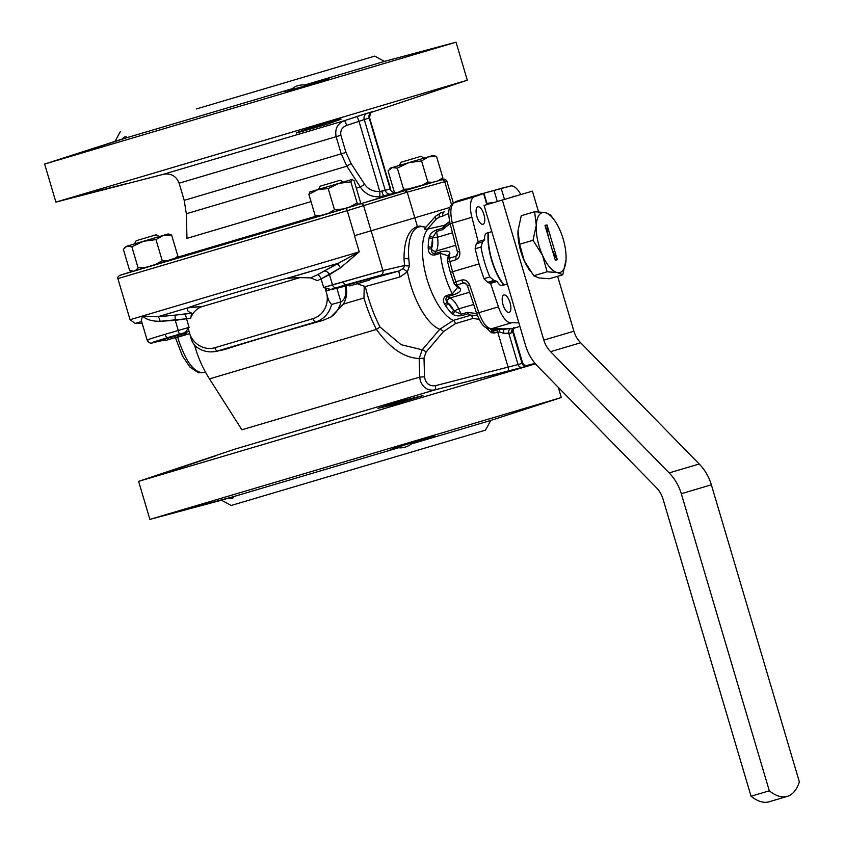 <?xml version="1.0" encoding="UTF-8"?>
<svg xmlns="http://www.w3.org/2000/svg" width="844" height="844" viewBox="0 0 844 844"><rect width="100%" height="100%" fill="white"/><g stroke="black" fill="none" stroke-linecap="round" stroke-linejoin="round"><path stroke-width="1.27" d="M420.291 380.676L419.711 377.11A56751.425 36823.709 -97.2 0 0 419.173 358.478L422.222 349.806L439.756 329.287L453.355 320.382L470.846 315.202L477.366 315.35L470.846 315.202A49.406 19.855 -106.5 0 1 468.125 313.725L462.09 315.508C457.965 316.321 454.737 315.783 452.405 313.884L451.129 312.723A49.406 19.855 -106.5 0 1 445.505 305.633L444.471 303.872C442.572 300.432 443.195 297.679 446.318 295.611L452.352 293.828L457.606 287.435L452.352 293.828A49.406 19.855 -106.5 0 1 440.368 253.337L434.322 255.12C430.577 255.088 428.562 253.116 428.277 249.202L428.193 247.165A49.406 19.855 -106.5 0 1 429.037 238.156L429.48 236.489C430.408 233.619 432.814 231.404 436.717 229.842L442.752 228.059L449.63 221.74L442.752 228.059A49.406 19.855 -106.5 0 1 444.208 225.369L427.929 228.988A31.27 24.761 102.5 0 1 427.497 229.083C424.943 229.494 424.11 229.283 424.996 228.45C424.11 229.283 424.943 229.494 427.497 229.083A31.27 24.761 102.5 0 0 427.929 228.988A49.406 19.855 73.5 0 0 426.484 277.338A49.406 19.855 73.5 0 0 453.355 320.382A3.903 1.572 -106.5 0 1 455.433 323.621L443.501 331.544L426.062 352.085L424.004 358.162A56771.016 51983.099 73.5 0 1 424.532 376.804C425.619 383.387 429.206 386.352 435.325 385.708L518.058 364.566A5884.906 2365.426 -106.5 0 1 522.067 363.374L522.689 363.163C524.609 365.726 526.034 366.644 526.983 365.906L526.972 365.906C526.034 366.644 524.609 365.726 522.689 363.163L513.215 331.175C513.363 328.358 513.669 327.156 514.123 327.577C513.669 327.156 513.363 328.358 513.215 331.175L522.689 363.163L522.067 363.374L512.751 331.924A3.903 3.545 56.5 0 1 513.279 328.327A3.903 3.545 56.5 0 0 512.751 331.924L510.926 333.127L512.361 328.749L519.893 326.375L512.361 328.749L510.926 333.127L503.963 333.412L499.616 331.935L491.714 332.779A5.127 4.695 73.5 0 1 490.955 332.336L486.281 327.778L490.955 332.336A3.903 1.023 -54.7 0 0 491.778 330.51L492.189 330.806A3.903 1.213 -64.8 0 1 491.714 332.779A5.127 4.695 73.5 0 1 490.955 332.336A3.903 1.023 -54.7 0 0 491.778 330.51L493.36 331.027A3.903 1.572 -106.5 0 1 494.215 333L491.714 332.779A3.903 1.213 -64.8 0 0 492.189 330.806L493.36 331.027A3.903 1.572 -106.5 0 1 494.215 333L499.616 331.935A3.903 0.612 -88.6 0 0 499.511 329.476L504.237 329.297A3.903 1.234 -101.5 0 0 503.963 333.412L499.616 331.935A3.903 0.612 -88.6 0 0 499.511 329.476L504.237 329.297A3.903 1.234 -101.5 0 0 503.963 333.412L508.742 333.106L518.058 364.566A5884.906 2365.426 -106.5 0 1 522.067 363.374A3.903 3.576 -106.4 0 0 526.477 366.138A5875.306 2361.143 72.3 0 0 522.478 367.319L434.818 389.917C427.94 390.951 423.097 387.871 420.291 380.676L419.711 377.11L424.532 376.804C425.619 383.387 429.206 386.352 435.325 385.708L518.058 364.566A3.903 3.576 73.4 0 0 522.478 367.319L507.582 371.328A3.903 1.572 75.7 0 0 508.099 367.119L497.686 331.977A3.903 1.572 -106.5 0 0 496.831 330.004L499.511 329.476L496.831 330.004A3.903 1.572 -106.5 0 1 497.686 331.977L508.099 367.119A3.903 1.572 75.7 0 1 507.582 371.328L434.818 389.917A3.903 1.572 75.7 0 0 435.325 385.708A3.903 1.572 75.7 0 1 434.818 389.917C427.94 390.951 423.097 387.871 420.291 380.676M474.349 196.757L483.612 193.571L479.339 194.764L483.612 193.571L486.893 204.617L483.612 193.571L474.349 196.757A20.805 8.366 -106.5 0 0 471.891 217.288A20.805 8.366 -106.5 0 1 474.349 196.757L454.526 202.623C450.517 205.018 449.789 211.833 452.321 223.08L450.147 223.945L457.48 252.166L457.131 255.183L455.897 256.27L457.131 255.183L457.48 252.166L459.653 251.301L457.48 252.166L450.147 223.945L452.321 223.08L459.653 251.301C460.391 255.415 459.157 258.232 455.96 259.741L455.897 256.27L455.96 259.741C459.157 258.232 460.391 255.415 459.653 251.301L452.321 223.08L471.891 217.288L478.179 241.616L471.891 217.288L452.321 223.08C449.789 211.833 450.517 205.018 454.526 202.623A3.903 3.598 -109.1 0 0 454.378 202.676C447.869 206.759 447.805 211.876 450.147 223.945C447.805 211.876 447.869 206.759 454.378 202.676A3.903 3.598 -109.1 0 1 454.526 202.623L474.349 196.757M477.915 194.985L480.88 193.962L477.915 194.985M460.096 200.123L483.928 193.202L464.97 199.015A3.903 3.598 -109.1 0 0 464.822 199.057L454.378 202.676L464.822 199.057A3.903 3.598 -109.1 0 1 464.97 199.015L454.526 202.623L461.837 199.817A3.903 1.572 73.5 0 0 461.373 200.25A3.903 1.572 73.5 0 1 461.837 199.817L455.823 201.6L460.096 200.123M498.435 306.889L490.554 283.331L489.13 282.951A5.201 4.747 61.2 0 1 487.695 282.307L483.981 278.71L479.023 263.908L475.119 248.79L476.28 243.747L478.179 241.616L484.656 239.696L478.179 241.616L476.28 243.747L482.557 241.89L480.985 247.049A57.213 22.999 73.5 0 0 489.847 276.969L493.983 280.44L497.074 281.4L490.554 283.331L498.435 306.889A20.805 8.366 -106.5 0 0 511.675 322.767A20.805 8.366 -106.5 0 1 498.435 306.889L478.864 312.681C482.863 323.495 487.188 328.812 491.852 328.643L511.675 322.767L518.838 322.83L511.675 322.767L491.841 328.643L504.237 329.297L511.253 328.327A3.903 3.545 -89.5 0 0 508.742 333.106L518.058 364.566A3.903 3.576 73.4 0 0 522.478 367.319A5875.306 2361.143 72.3 0 1 526.477 366.138L526.477 366.138A3.903 3.576 -106.4 0 1 522.067 363.374L512.751 331.924L510.926 333.127L508.742 333.106A3.903 3.545 -89.5 0 1 511.253 328.327L503.699 328.875A3.903 3.576 -88.9 0 1 502.697 329.012L502.697 329.012A3.903 3.576 -88.9 0 0 503.699 328.875L491.841 328.643C487.188 328.812 482.863 323.495 478.864 312.681L498.435 306.889M452.595 271.736L479.023 263.908L475.119 248.79L476.28 243.747L482.557 241.89L480.985 247.049A57.213 22.999 73.5 0 0 489.847 276.969L493.983 280.44L487.695 282.307L483.981 278.71L479.023 263.908L452.595 271.736A252.599 230.412 -118.8 0 0 455.897 281.738L456.836 284.956A2.595 2.479 160.8 0 1 454.019 283.373L455.897 281.738L456.836 284.956A2.595 2.479 160.8 0 1 454.019 283.373L455.897 281.738L461.742 280.008C465.308 279.417 467.935 281.084 469.644 285.019L478.864 312.681L476.565 313.145L478.864 312.681L469.644 285.019L467.344 285.483L469.644 285.019C467.935 281.084 465.308 279.417 461.742 280.008A3.903 1.572 -106.5 0 0 463.694 282.919A3.903 1.572 -106.5 0 1 461.742 280.008L455.897 281.738A252.599 230.412 -118.8 0 1 452.595 271.736L450.39 272.38L452.595 271.736A252.599 230.412 -94.2 0 1 449.915 261.534L447.447 261.197L450.348 272.401L454.019 283.373L457.553 287.371A2.595 2.426 135 0 0 459.758 287.994A2.595 2.426 135 0 1 457.553 287.371L454.61 284.344A2.595 2.426 136.6 0 0 456.878 285.019A2.595 2.426 136.6 0 1 454.61 284.344L450.348 272.401L447.447 261.197A2.595 2.479 166.2 0 1 448.955 258.338L449.915 261.534A252.599 230.412 -94.2 0 0 452.595 271.736M503.024 304.737A9.105 3.661 73.5 0 0 509.122 312.428A9.105 3.661 73.5 0 0 510.04 302.658A9.105 3.661 73.5 0 0 503.952 294.967A9.105 3.661 73.5 0 0 503.024 304.737A9.105 3.661 73.5 0 0 509.122 312.428A9.105 3.661 73.5 0 0 510.04 302.658A9.105 3.661 73.5 0 0 503.952 294.967A9.105 3.661 73.5 0 0 503.024 304.737M503.646 285.093A39.003 15.677 -106.5 0 1 488.138 232.722A39.003 15.677 -106.5 0 0 503.646 285.093M488.56 232.596A38.223 15.361 73.5 0 0 504.068 284.966A38.223 15.361 73.5 0 1 488.56 232.596M399.022 271.008L403.358 268.403A5.201 1.182 -148.4 0 0 407.42 271.779L400.098 276.916L365.325 286.559L357.191 283.721L364.239 286.232L363.943 297.995L364.239 286.232L365.325 286.559A76.192 30.627 73.5 0 0 380.064 327.082L401.122 344.7L422.222 349.806L439.756 329.287A3.903 1.34 -139.9 0 1 443.501 331.544L426.062 352.085L424.004 358.162A56771.016 51983.099 73.5 0 1 424.532 376.804L419.711 377.11A56751.425 36823.709 -97.2 0 0 419.173 358.478L424.004 358.162L419.173 358.478C404.297 357.962 390.044 348.287 376.424 329.434A79.041 31.766 -106.5 0 1 363.943 297.995A79.041 31.766 -106.5 0 0 376.424 329.434A12.998 5.075 152.8 0 1 380.064 327.082L401.122 344.7L422.222 349.806A3.903 1.35 -139.5 0 1 426.062 352.085A3.903 1.35 -139.5 0 0 422.222 349.806L419.173 358.478C404.297 357.962 390.044 348.287 376.424 329.434A12.998 5.075 152.8 0 1 380.064 327.082A76.192 30.627 73.5 0 1 365.325 286.559L400.098 276.916A5.201 0.591 -105.7 0 1 399.022 271.008L403.358 268.403L404.666 265.48A56.432 24.476 -106.5 0 1 403.981 258.19L408.802 258.992L409.403 265.765L407.42 271.779L400.098 276.916A5.201 0.591 -105.7 0 1 399.022 271.008L345.787 284.861A27.704 0.665 164.1 0 0 336.376 287.72L330.764 289.45L329.635 289.038L330.648 289.471L327.145 290.505L336.883 288.247A26.016 0.622 164.1 0 0 345.491 286.053L345.903 285.968C347.443 292.341 346.61 298.386 343.413 304.072L330.932 317.017A26.913 24.645 73.5 0 0 340.913 301.909L340.913 301.909A26.913 24.645 73.5 0 1 330.932 317.017L322.735 320.477A121.462 3.882 164.3 0 0 224.557 349.564L217.467 351.009A26.132 23.927 73.5 0 1 215.621 351.473L217.467 351.009A3.903 1.572 -106.5 0 1 214.903 347.707L313.082 318.621A22.239 20.361 -106.5 0 0 326.997 294.661C327.978 299.209 329.508 302.468 331.597 304.441A140876.439 61092.349 73.5 0 0 340.913 301.909C345.069 299.609 346.589 294.334 345.491 286.053L345.903 285.968A122.243 2.933 -15.9 0 1 347.907 285.409A122.243 2.933 -15.9 0 0 345.903 285.968C347.443 292.341 346.61 298.386 343.413 304.072L330.932 317.017L322.735 320.477A121.462 3.882 164.3 0 0 224.557 349.564L215.621 351.473A26.132 23.927 73.5 0 0 217.467 351.009A3.903 1.572 -106.5 0 1 214.903 347.707L313.082 318.621A22.239 20.361 -106.5 0 0 326.997 294.661C327.978 299.209 329.508 302.468 331.597 304.441A140876.439 61092.349 73.5 0 0 340.913 301.909C345.069 299.609 346.589 294.334 345.491 286.053A26.016 0.622 164.1 0 1 336.883 288.247L340.934 301.899L336.883 288.247L327.145 290.505L324.993 287.888L326.997 294.661L324.993 287.888L325.605 287.709L323.653 287.498L382.902 270.523L371.128 230.771L354.48 235.698L449.841 207.455L371.128 230.771L382.902 270.523L404.666 265.48A5.201 1.625 172.6 0 0 409.403 265.765L407.42 271.779A5.201 1.182 -148.4 0 1 403.358 268.403L404.666 265.48A56.432 24.476 -106.5 0 1 403.981 258.19C404.276 240.012 408.76 229.462 417.411 226.53L420.122 226.013L424.627 227.025L420.122 226.013L417.411 226.53L407.23 192.179L347.253 210.673L117.886 278.615C117.073 278.235 117.643 277.159 119.595 275.397L436.179 181.344L404.255 190.354L407.23 192.179L414.826 217.826L371.054 230.792L414.826 217.826L417.411 226.53C408.76 229.462 404.276 240.012 403.981 258.19L408.802 258.992L409.403 265.765A5.201 1.625 172.6 0 1 404.666 265.48L382.902 270.523L332.473 284.808L329.476 274.659L321.1 278.9A5.201 2.068 65.3 0 0 317.544 274.722L359.259 251.828L340.385 267.896L329.476 274.659A5.201 3.84 54.4 0 0 324.085 271.019L359.259 251.828L340.385 267.896A5.201 1.878 64.4 0 0 336.851 263.697A5.201 1.878 64.4 0 1 340.385 267.896L321.1 278.9A5.201 2.068 65.3 0 0 317.544 274.722L324.085 271.019A5.201 3.84 54.4 0 1 329.476 274.659L332.473 284.808L323.653 287.498L321.1 278.9A768.441 703.632 73.5 0 1 317.344 280.619L310.624 277.866L293.237 277.465L286.844 278.383C248.041 288.542 215.315 298.238 188.666 307.469L187.811 307.849C186.482 309.991 187.779 311.742 191.693 313.092L190.638 318.156A768.441 703.632 73.5 0 1 186.545 318.758L175.267 320.34L175.067 315.16L191.693 313.092L190.638 318.156A768.441 703.632 73.5 0 1 186.545 318.758A5.201 2.068 81.7 0 0 184.15 314.232L191.693 313.092C187.779 311.742 186.482 309.991 187.811 307.849L202.687 306.435A20.805 19.053 -106.5 0 0 190.638 318.156A20.805 19.053 -106.5 0 1 202.687 306.435L300.854 277.349L202.687 306.435L188.666 307.469C215.315 298.238 248.041 288.542 286.844 278.383L300.854 277.349A20.805 19.053 -106.5 0 1 300.981 277.317A20.805 19.053 -106.5 0 0 300.854 277.349L286.844 278.383L336.851 263.697L288.469 278.035L293.237 277.465L310.624 277.866L317.544 274.722L310.624 277.866L317.344 280.619A768.441 703.632 73.5 0 0 321.1 278.9L323.653 287.498L330.648 289.471L327.145 290.505L324.993 287.888L330.648 289.471L336.376 287.72A3.903 2.954 -107.5 0 1 332.473 284.808A3.903 2.954 -107.5 0 0 336.376 287.72A27.704 0.665 164.1 0 1 345.787 284.861A3.903 1.572 -106.5 0 1 343.213 281.548A3.903 1.572 -106.5 0 0 345.787 284.861L380.602 275.271A3.903 3.513 -103 0 0 382.902 270.523A3.903 3.513 -103 0 1 380.602 275.271L399.022 271.008L370.21 279.121L399.022 271.008M492.801 330.299L493.36 331.027L496.831 330.004L492.189 330.806L497.485 328.907L491.778 330.51L490.269 328.865L491.778 330.51L492.801 330.299M178.917 165.656L467.302 80.233L456.045 42.2L44.626 164.063L456.045 42.2L384.431 61.39L305.011 84.917L329.065 78.661L306.72 85.613L284.059 91.532L292.246 88.694C295.484 85.94 299.736 84.674 305.011 84.917L321.87 80.285L329.065 78.661L322.598 80.897L290.758 90.034L284.059 91.532L292.246 88.694L126.99 137.646L84.031 151.614L122.011 139.123C124.501 136.591 126.157 136.095 126.99 137.646L44.626 164.063L55.894 202.096L467.302 80.233L456.045 42.2L384.431 61.39L305.011 84.917C299.736 84.674 295.484 85.94 292.246 88.694L126.99 137.646C126.157 136.095 124.501 136.591 122.011 139.123L44.626 164.063L55.894 202.096L178.917 165.656M344.31 120.713L367.193 113.254A3489.74 1401.43 76.2 0 0 372.13 111.788L372.13 111.788A5.201 4.758 -106.8 0 0 369.208 118.076A3504.847 1408.763 -106.5 0 1 364.26 119.542L346.684 125.429C342.105 127.201 340.174 130.482 340.881 135.283L345.956 152.437L351.115 163.546L346.863 166.205L341.219 153.84L336.134 136.686C334.688 128.974 337.41 123.646 344.31 120.713A5.201 0.791 -108.3 0 1 346.684 125.429C342.105 127.201 340.174 130.482 340.881 135.283L345.956 152.437L351.115 163.546L346.863 166.205L341.219 153.84L345.956 152.437L184.203 200.344L186.324 213.754L186.967 238.356L311.025 201.61L186.967 238.356L186.324 213.754L346.863 166.205L186.324 213.754L184.203 200.344L179.118 183.19L336.134 136.686C334.688 128.974 337.41 123.646 344.31 120.713L356.632 116.62A5.201 0.791 -108.4 0 1 359.006 121.346L346.684 125.429A5.201 0.791 -108.3 0 0 344.31 120.713L163.398 174.297L55.894 202.096L163.398 174.297C171.015 173.062 176.259 176.027 179.118 183.19L340.881 135.283L336.134 136.686L341.219 153.84L184.203 200.344L179.118 183.19C176.259 176.027 171.015 173.062 163.398 174.297L344.31 120.713M327.894 123.994L296.349 133.025C294.683 132.497 342.221 117.886 341.071 119.162L327.894 123.994L296.349 133.025C294.683 132.497 342.221 117.886 341.071 119.162L327.894 123.994M126.094 183.77L94.264 191.831L126.094 183.77M82.48 152.036L122.011 139.123L82.48 152.036M486.619 233.176A10.402 4.178 73.5 0 0 484.656 239.696L483.317 241.089A196.926 39.573 135.6 0 0 482.557 241.89A196.926 39.573 135.6 0 1 483.317 241.089L484.656 239.696A10.402 4.178 73.5 0 1 486.619 233.176L491.335 231.773A41.609 16.722 73.5 0 1 491.43 230.296A41.609 16.722 73.5 0 0 491.335 231.773L486.619 233.176M476.913 216.581A9.105 3.661 73.5 0 0 483.011 224.272A9.105 3.661 73.5 0 0 483.928 214.503A9.105 3.661 73.5 0 0 477.841 206.822A9.105 3.661 73.5 0 0 476.913 216.581A9.105 3.661 73.5 0 0 483.011 224.272A9.105 3.661 73.5 0 0 483.928 214.503A9.105 3.661 73.5 0 0 477.841 206.822A9.105 3.661 73.5 0 0 476.913 216.581M440.863 212.825A5.201 2.912 73.5 0 0 439.239 217.13L436.253 219.102L427.497 229.083L436.253 219.102A5.201 1.815 41.3 0 1 435.441 216.359L435.441 216.359A5.201 1.815 41.3 0 0 436.253 219.102L439.239 217.13A5.201 2.912 73.5 0 1 440.863 212.825L444.345 211.791A5.201 2.912 73.5 0 0 442.72 216.096L439.239 217.13L442.72 216.096A5.201 2.912 73.5 0 1 444.345 211.791L440.863 212.825L435.441 216.359L440.863 212.825M520.811 194.574A20.805 8.366 73.5 0 0 510.715 185.986L483.928 193.202L486.904 203.256A56.453 22.693 73.5 0 0 486.482 203.246A56.453 22.693 73.5 0 1 486.904 203.256L489.731 203.003A10.402 9.284 -76.9 0 0 488.233 204.216A10.402 9.284 -76.9 0 1 489.731 203.003L486.904 203.256L483.928 193.202L494.025 190.417L497.316 201.526L494.025 190.417L501.199 188.36L504.48 199.406L501.199 188.36L510.715 185.986A20.805 8.366 73.5 0 1 520.811 194.574M447.288 296.729C445.526 298.333 445.495 300.084 447.183 301.983L448.122 303.186A2.595 1.466 146 0 1 445.505 305.633L444.471 303.872C442.572 300.432 443.195 297.679 446.318 295.611L452.352 293.828A49.406 19.855 -106.5 0 1 440.368 253.337L434.322 255.12C430.577 255.088 428.562 253.116 428.277 249.202L428.193 247.165A49.406 19.855 -106.5 0 1 429.037 238.156L429.48 236.489C430.408 233.619 432.814 231.404 436.717 229.842L442.752 228.059A49.406 19.855 -106.5 0 1 444.208 225.369L427.929 228.988A49.406 19.855 73.5 0 0 426.484 277.338A49.406 19.855 73.5 0 0 453.355 320.382L470.846 315.202A3.903 1.572 -106.5 0 1 472.925 318.441L455.433 323.621L443.501 331.544A3.903 1.34 -139.9 0 0 439.756 329.287L453.355 320.382A3.903 1.572 -106.5 0 1 455.433 323.621L472.925 318.441L479.149 319.317L472.925 318.441A3.903 1.572 -106.5 0 0 470.846 315.202A49.406 19.855 -106.5 0 1 468.125 313.725L462.09 315.508C457.965 316.321 454.737 315.783 452.405 313.884L451.129 312.723A49.406 19.855 -106.5 0 1 445.505 305.633A2.595 1.466 146 0 0 448.122 303.186A46.81 18.811 73.5 0 0 453.439 309.896L454.494 311.214L461.14 314.221L458.725 308.883L473.663 304.452L458.725 308.883A20.805 8.366 73.5 0 0 450.084 297.985L469.591 292.214L450.084 297.985A3.903 3.376 114.1 0 0 447.183 301.983A2.595 1.477 154.4 0 1 444.471 303.872A2.595 1.477 154.4 0 0 447.183 301.983L448.122 303.186A46.81 18.811 73.5 0 0 453.439 309.896A2.595 1.878 136.4 0 1 451.129 312.723A2.595 1.878 136.4 0 0 453.439 309.896L454.494 311.214A2.595 1.815 126.8 0 1 452.405 313.884A2.595 1.815 126.8 0 0 454.494 311.214L461.14 314.221L467.175 312.428L476.681 313.504L467.175 312.428A2.595 1.044 73.5 0 0 468.125 313.725A2.595 1.044 73.5 0 1 467.175 312.428L461.14 314.221A2.595 1.044 73.5 0 0 462.09 315.508A2.595 1.044 73.5 0 1 461.14 314.221L458.725 308.883A20.805 8.366 73.5 0 0 450.084 297.985L447.288 296.729C445.526 298.333 445.495 300.084 447.183 301.983A3.903 3.376 114.1 0 1 450.084 297.985L447.288 296.729A2.595 1.044 -106.5 0 1 446.318 295.611A2.595 1.044 -106.5 0 0 447.288 296.729L453.323 294.946A2.595 1.044 -106.5 0 1 452.352 293.828A2.595 1.044 -106.5 0 0 453.323 294.946L447.288 296.729M449.799 221.423L444.208 225.369L449.799 221.423M431.579 249.318A2.595 1.477 172.6 0 0 428.277 249.202A2.595 1.477 172.6 0 1 431.579 249.318C431.2 251.828 432.181 253.274 434.523 253.654A2.595 1.044 73.5 0 0 434.322 255.12A2.595 1.044 73.5 0 1 434.523 253.654L440.557 251.871A2.595 1.044 73.5 0 0 440.368 253.337L448.248 255.837L440.368 253.337A2.595 1.044 73.5 0 1 440.557 251.871C447.383 250.351 450.443 251.122 449.757 254.192A2.595 2.426 -168 0 0 448.238 255.911L447.447 261.197L449.915 261.534L448.955 258.338A2.595 2.479 166.2 0 0 447.447 261.197L447.415 260.058A2.595 2.426 -169.6 0 1 448.955 258.264A2.595 2.426 -169.6 0 0 447.415 260.058L448.238 255.911A2.595 2.426 -168 0 1 449.757 254.192L448.955 258.338L455.813 256.302L457.617 253.379L455.813 256.302L448.955 258.338L449.757 254.192C450.443 251.122 447.383 250.351 440.557 251.871L434.523 253.654L436.19 251.079A20.805 8.366 73.5 0 0 437.498 237.238L452.447 232.817L437.498 237.238A3.903 1.161 171.4 0 1 432.687 237.586A2.595 1.815 -159.8 0 0 429.48 236.489A2.595 1.815 -159.8 0 1 432.687 237.586L432.518 239.263A2.595 1.878 -169.4 0 0 429.037 238.156A2.595 1.878 -169.4 0 1 432.518 239.263A46.81 18.811 73.5 0 0 431.717 247.788A2.595 1.466 -179 0 0 428.193 247.165A2.595 1.466 -179 0 1 431.717 247.788L431.579 249.318C431.2 251.828 432.181 253.274 434.523 253.654L436.19 251.079L455.697 245.298L436.19 251.079A20.805 8.366 73.5 0 0 437.498 237.238L436.622 231.446L432.687 237.586L432.518 239.263A46.81 18.811 73.5 0 0 431.717 247.788L431.579 249.318A3.903 3.376 -147.1 0 0 436.19 251.079A3.903 3.376 -147.1 0 1 431.579 249.318M360.293 187.02L346.863 166.205L360.293 187.02L356.316 188.191L360.293 187.02C364.988 193.856 371.392 197.127 379.494 196.831C371.392 197.127 364.988 193.856 360.293 187.02L364.629 184.33C368.163 189.33 373.217 191.715 379.779 191.472L381.783 191.303A5.201 1.182 -105.8 0 0 384.326 195.977L379.494 196.831A5.201 0.77 -94.2 0 0 379.779 191.472L385.233 190.343A7007.11 2816.491 -106.5 0 1 390.171 188.877L369.208 118.076A3504.847 1408.763 -106.5 0 1 364.26 119.542L359.006 121.346A5.201 0.791 -108.4 0 0 356.632 116.62L367.193 113.254A3489.74 1401.43 76.2 0 0 372.13 111.788A5.201 4.758 -106.8 0 0 369.208 118.076L390.171 188.877A5.201 4.758 -106.4 0 0 396.142 192.537A6990.409 2807.249 70.8 0 0 391.194 194.004L379.494 196.831A5.201 0.77 -94.2 0 0 379.779 191.472L359.006 121.346L379.779 191.472C373.217 191.715 368.163 189.33 364.629 184.33L360.293 187.02M127.033 246.121L124.553 247.735L127.033 246.121L131.854 246.754L143.353 241.289L127.033 246.121L131.854 246.754L138.11 267.896L135.367 270.66A9761.461 3392.69 -106.5 0 0 133.405 271.24L129.607 270.418L123.34 249.275L127.033 246.121L143.353 241.289L155.971 239.601L163.23 235.402L143.353 241.289L155.971 239.601L162.238 260.754L155.581 264.415A24310.65 23965.813 -106.5 0 0 146.75 267.168L138.11 267.896L135.367 270.66A9761.461 3392.69 -106.5 0 0 133.405 271.24L129.607 270.418L123.34 249.275L127.033 246.121M168.104 233.957L163.23 235.402L171.596 234.98L169.749 234.347L171.596 234.98L177.862 256.122L175.225 258.137A60332.201 38507.352 73.5 0 0 166.416 260.996L155.581 264.415A24310.65 23965.813 -106.5 0 0 146.75 267.168L135.367 270.66L146.75 267.168L138.11 267.896L131.854 246.754L143.353 241.289L163.23 235.402L171.596 234.98L177.862 256.122L175.225 258.137A60332.201 38507.352 73.5 0 0 166.416 260.996L162.238 260.754L155.581 264.415L166.416 260.996L162.238 260.754L155.971 239.601L163.23 235.402L168.104 233.957L169.749 234.347L168.104 233.957M176.691 257.62L177.862 256.122L175.225 258.137L176.691 257.62M485.522 430.134L231.193 505.472L221.497 500.207L228.365 498.171L188.18 508.869L228.365 498.171L189.7 508.383L233.345 496.694L398.6 447.742L390.192 449.82L412.421 442.446L434.945 436.105L411.366 443.965L490.786 420.439L561.292 397.535L272.907 482.958L561.292 397.535L558.285 387.354L561.292 397.535L490.786 420.439L411.366 443.965C407.093 447.025 402.841 448.28 398.6 447.742L390.192 449.82L396.638 447.425L428.288 437.751L434.945 436.105L428.035 438.658L411.366 443.965C407.093 447.025 402.841 448.28 398.6 447.742L233.345 496.694C233.503 498.445 231.836 498.941 228.365 498.171L189.7 508.383L233.345 496.694C233.503 498.445 231.836 498.941 228.365 498.171L149.884 519.398L272.907 482.958L149.884 519.398L138.616 481.365L149.884 519.398L221.497 500.207L231.193 505.472L485.522 430.134L490.786 420.439L485.522 430.134M185.68 334.519L165.74 340.427L163.789 339.372L170.52 337.178L186.577 332.884L163.789 339.372L165.74 340.427L185.68 334.519L186.577 332.884L185.691 334.519M395.678 192.611L396.142 192.537A6990.409 2807.249 70.8 0 0 391.194 194.004L384.326 195.977A5.201 1.182 -105.8 0 1 381.783 191.303L385.233 190.343A5.201 4.758 -106.6 0 0 391.194 194.004A5.201 4.758 -106.6 0 1 385.233 190.343A7007.11 2816.491 -106.5 0 1 390.171 188.877A5.201 4.758 -106.4 0 0 396.142 192.537L395.678 192.611A5.201 4.526 75 0 1 395.625 192.622A5.201 4.526 75 0 0 395.678 192.611M343.73 208.932L328.453 213.342A24310.639 19225.254 -106.5 0 0 321.3 215.325L316.331 216.591L315.128 215.463L308.862 194.32L317.977 189.562L352.148 179.434L354.163 180.901L360.43 202.054L359.924 203.879A26279.47 3538.428 73.5 0 0 358.732 204.364L348.962 207.381A9761.461 9033.859 73.5 0 0 343.73 208.932L334.477 209.734L328.453 213.342A24310.639 19225.254 -106.5 0 0 321.3 215.325L315.128 215.463L316.331 216.591L321.3 215.325L315.128 215.463L308.862 194.32L317.977 189.562L328.221 188.581L338.982 183.338L350.861 181.871L352.148 179.434L354.163 180.901L360.43 202.054L359.924 203.879A26279.47 3538.428 73.5 0 0 358.732 204.364L357.128 203.024L348.962 207.381A9761.461 9033.859 73.5 0 0 343.73 208.932L328.453 213.342L334.477 209.734L328.221 188.581L338.982 183.338L351.948 179.498L350.861 181.871L357.128 203.024L348.962 207.381L358.732 204.364L357.128 203.024L350.861 181.871L338.982 183.338L317.977 189.562L328.221 188.581L334.477 209.734L343.73 208.932M194.553 345.027L194.004 344.785C200.302 350.65 207.508 352.876 215.621 351.473C207.508 352.876 200.302 350.65 194.004 344.785L194.553 345.027C192.685 343.033 191.229 339.752 190.185 335.184L188.18 328.421L190.185 335.184A22.239 20.361 -106.5 0 0 214.903 347.707A22.239 20.361 -106.5 0 1 190.185 335.184C191.229 339.752 192.685 343.033 194.553 345.027M142.404 316.057L157.585 316.795L184.15 314.232A5.201 2.068 81.7 0 1 186.545 318.758L160.086 321.3A5.201 2.258 82.9 0 0 157.585 316.795L175.067 315.16L175.267 320.34L160.086 321.3C152.258 321.374 146.36 319.633 142.404 316.057L157.585 316.795L187.811 307.849L157.585 316.795A5.201 2.258 82.9 0 1 160.086 321.3C152.258 321.374 146.36 319.633 142.404 316.057L359.259 251.828L354.48 235.698L359.259 251.828L142.404 316.057L141.338 320.562L142.404 316.057L130.06 319.718L142.404 316.057M549.402 278.742L562.779 274.775L566.029 259.783A31.207 12.544 73.5 0 0 566.05 259.266A31.207 12.544 73.5 0 0 559.783 229.768A31.207 12.544 73.5 0 0 554.54 220.4A31.207 12.544 73.5 0 0 544.907 212.519A31.207 12.544 73.5 0 0 536.278 225.295L533.028 240.287L542.513 255.31L547.102 271.8L557.388 272.559L562.779 274.775L566.029 259.783A31.207 12.544 73.5 0 0 566.05 259.266A31.207 12.544 73.5 0 0 559.783 229.768A31.207 12.544 73.5 0 0 554.54 220.4A31.207 12.544 73.5 0 0 544.907 212.519L534.621 211.749L536.278 225.295A31.207 12.544 73.5 0 0 542.513 255.31A31.207 12.544 73.5 0 0 557.388 272.559A31.207 12.544 73.5 0 0 566.029 259.783A31.207 12.544 73.5 0 1 557.388 272.559L562.779 274.775L549.402 278.742L539.126 277.971L533.735 275.756L547.102 271.8L557.388 272.559A31.207 12.544 73.5 0 1 542.513 255.31L547.102 271.8L533.735 275.756L524.251 260.722A31.207 12.544 73.5 0 0 529.494 270.091L530.443 271.43L529.494 270.091A31.207 12.544 73.5 0 1 524.251 260.722L519.651 244.243L518.005 230.707L521.254 215.716L534.621 211.749L536.278 225.295L533.028 240.287L542.513 255.31A31.207 12.544 73.5 0 1 536.278 225.295A31.207 12.544 73.5 0 1 544.907 212.519L534.621 211.749L521.254 215.716L518.005 230.707A31.207 12.544 73.5 0 0 517.984 231.224L518.005 230.707A31.207 12.544 73.5 0 0 517.984 231.224A31.207 12.544 73.5 0 0 524.251 260.722L519.651 244.243L533.028 240.287L519.651 244.243L517.984 231.214A31.207 12.544 73.5 0 0 524.251 260.722L533.735 275.756L539.126 277.971L549.402 278.742M553.537 218.997L550.299 214.735L544.907 212.519L550.299 214.735L553.537 218.997M556.323 259.994L557.219 259.53A65.009 59.534 -106.5 0 1 551.965 248.991A65.009 59.534 -106.5 0 0 557.219 259.53L556.323 259.994A18.199 7.322 73.5 0 0 557.272 259.519L547.028 224.968A18.199 7.322 73.5 0 0 545.973 225.084A18.199 7.322 73.5 0 0 545.024 225.559L555.268 260.11A18.199 7.322 73.5 0 0 556.323 259.994A18.199 7.322 73.5 0 0 557.272 259.519L547.028 224.968A18.199 7.322 73.5 0 0 545.973 225.084A18.199 7.322 73.5 0 0 545.024 225.559L555.268 260.11A18.199 7.322 73.5 0 0 556.323 259.994M465.413 283.13L463.694 282.919L456.836 284.956L459.758 287.994C462.006 290.199 459.864 292.509 453.323 294.946C459.864 292.509 462.006 290.199 459.758 287.994L456.836 284.956L463.694 282.919L465.413 283.13L467.344 285.483L476.565 313.145C481.333 324.792 484.076 328.791 491.704 328.675C484.076 328.791 481.333 324.792 476.565 313.145L467.344 285.483L465.413 283.13M186.64 332.125L179.223 334.266A27.704 0.665 164.1 0 0 167.703 337.611L153.851 341.915L164.928 339.995L153.893 342.432A3.903 3.619 77.5 0 1 153.661 342.485L164.939 339.995L153.661 342.485A3.903 3.619 77.5 0 0 153.893 342.432L167.703 337.611A3.903 1.572 -106.5 0 1 165.129 334.298L189.098 327.356L185.796 331.639L189.098 327.356L186.545 318.758L189.098 327.356L178.274 330.479L175.267 320.34L178.274 330.479L165.129 334.298C149.399 339.003 144.134 340.807 149.346 339.71C144.134 340.807 149.399 339.003 165.129 334.298A3.903 1.572 -106.5 0 0 167.703 337.611A27.704 0.665 164.1 0 1 179.223 334.266L178.274 330.479L179.223 334.266L186.735 332.103L185.796 331.639L186.64 332.125L189.067 331.407L186.64 332.125M189.721 333.623L177.704 337.178L178.337 339.415C185.902 361.886 194.247 372.974 203.372 372.679L205.44 372.067L203.372 372.679C194.247 372.974 185.902 361.886 178.337 339.415L177.704 337.178L189.721 333.623M441.739 178.949L442.815 177.641L438.258 180.816L442.815 177.641L436.548 156.499L434.934 155.992L436.548 156.499L428.499 156.826L432.94 155.507L434.934 155.992L432.94 155.507L428.499 156.826L436.548 156.499L442.815 177.641L440.589 180.162L441.739 178.949M421.578 160.93L428.499 156.826L408.886 162.628L421.578 160.93L428.499 156.826L408.886 162.628L421.578 160.93L427.834 182.082L422.38 185.174L427.834 182.082L421.578 160.93M432.719 182.325L427.834 182.082L432.719 182.325M573.899 331.207L557.631 276.304L573.899 331.207A26.006 23.811 73.5 0 0 580.651 342.769A26.006 23.811 73.5 0 1 573.899 331.207L543.831 340.111L502.338 200.039L532.406 191.134L538.546 211.855L532.406 191.134L484.076 205.451L525.569 345.523A46.81 42.865 -106.5 0 0 537.723 366.338L656.284 487.558A26.006 23.811 73.5 0 1 663.036 499.12L751.044 796.23A78.017 31.355 -106.5 0 0 769.042 801.8A78.017 31.355 -106.5 0 1 751.044 796.23L769.306 790.817L681.298 493.708A46.81 42.865 -106.5 0 0 669.144 472.904L550.583 351.674A26.006 23.811 73.5 0 1 543.831 340.111L502.338 200.039L484.076 205.451L525.569 345.523A46.81 42.865 -106.5 0 0 537.723 366.338L656.284 487.558A26.006 23.811 73.5 0 1 663.036 499.12L751.044 796.23L769.306 790.817L681.298 493.708A46.81 42.865 -106.5 0 0 669.144 472.904L550.583 351.674A26.006 23.811 73.5 0 1 543.831 340.111L573.899 331.207M799.374 781.913A78.017 31.355 -106.5 0 1 787.304 796.388A78.017 31.355 -106.5 0 1 769.306 790.817A78.017 31.355 -106.5 0 0 787.304 796.388L769.042 801.8L787.304 796.388A78.017 31.355 -106.5 0 0 799.374 781.913L711.365 484.804A46.81 42.865 -106.5 0 0 699.212 464L580.651 342.769L699.212 464A46.81 42.865 -106.5 0 1 711.365 484.804L799.374 781.913M209.481 378.882L376.424 329.434L209.481 378.882A122.222 122.222 0 0 1 195.375 347.928L197.148 347.401L195.375 347.928A122.222 122.222 0 0 0 209.481 378.882L241.901 429.775L419.711 377.11L241.901 429.775L209.481 378.882M156.14 234.79L136.2 240.698L134.439 243.927L136.2 240.698L156.14 234.79L159.379 236.542L156.14 234.78M403.907 161.394L401.027 162.248L399.275 165.477L401.027 162.248L420.977 156.34L403.907 161.394M388.05 170.857L392.122 167.597L397.324 168.114L408.886 162.628L392.122 167.597L397.324 168.114L408.886 162.628L390.55 168.061L392.122 167.597L388.05 170.857L394.296 191.957L388.05 170.857M196.452 108.929L374.725 56.126L384.431 61.39L374.725 56.126L196.452 108.929M369.735 280.008L349.785 285.916L347.833 284.85L370.621 278.362L347.833 284.85L349.785 285.916L369.735 280.008L370.621 278.362L369.735 280.008M340.185 180.268L320.235 186.176L318.483 189.404L320.235 186.176L340.185 180.268L343.424 182.019L340.185 180.268M309.948 191.936L308.862 194.32L309.948 191.936M309.759 191.989L317.977 189.562L309.759 191.989M444.725 181.682L407.23 192.179L347.253 210.673L354.649 235.655L347.253 210.673L117.886 278.615L130.06 319.718L135.177 323.442L141.623 321.532L135.177 323.442L130.06 319.718L117.886 278.615C117.073 278.235 117.643 277.159 119.595 275.397L345.65 208.436L404.255 190.354L407.23 192.179L444.725 181.682L451.519 204.617L444.725 181.682C447.584 180.911 447.573 180.954 444.704 181.808C447.573 180.954 447.584 180.911 444.725 181.682A2.595 2.416 75.1 0 0 441.739 179.856A2.595 2.416 75.1 0 1 441.739 179.856A2.595 2.416 75.1 0 1 444.725 181.682M403.59 189.267L397.324 168.114L403.59 189.267L402.293 190.786L403.59 189.267L408.538 189.035L403.59 189.267M546.986 224.979L545.973 225.084L546.986 224.979A65.009 59.534 -106.5 0 0 548.326 236.689A65.009 59.534 -106.5 0 1 546.986 224.979L546.986 224.979M493.434 202.676L489.731 203.003L493.434 202.676M506.854 284.143A41.609 16.722 73.5 0 0 507.74 285.335A41.609 16.722 73.5 0 1 506.854 284.143L502.127 285.536A10.402 4.178 73.5 0 1 497.074 281.4L490.554 283.331L489.13 282.951A5.201 4.747 61.2 0 1 487.695 282.307L493.983 280.44L497.074 281.4A10.402 4.178 73.5 0 0 502.127 285.536L506.854 284.143M512.424 330.911L512.751 331.924L512.424 330.911M215.811 455.792L176.385 469.085L215.811 455.792M398.822 401.586L422.949 395.604L391.563 405.173L377.901 408.338L398.822 401.586L422.949 395.604L391.563 405.173L377.901 408.338L398.822 401.586M514.502 196.441A9.105 3.661 73.5 0 0 513.268 196.325A9.105 3.661 73.5 0 0 512.297 197.095A9.105 3.661 73.5 0 1 513.268 196.325A9.105 3.661 73.5 0 1 514.502 196.441M535.423 363.817L138.616 481.365L535.423 363.817M436.622 231.446L432.687 237.586A3.903 1.161 171.4 0 0 437.498 237.238L436.622 231.446A2.595 1.044 -106.5 0 1 436.717 229.842A2.595 1.044 -106.5 0 0 436.622 231.446L442.657 229.652A2.595 1.044 -106.5 0 1 442.752 228.059A2.595 1.044 -106.5 0 0 442.657 229.652L436.622 231.446M133.405 271.24L131.453 271.051L133.405 271.24M235.065 449.092L434.818 389.917L235.065 449.092L138.616 481.365L235.065 449.092M499.194 328.938A3.903 1.572 73.5 0 0 499.511 329.476A3.903 1.572 73.5 0 1 499.194 328.938M448.797 213.289L442.72 216.096L448.797 213.289M367.193 113.254A5.201 4.758 -106.2 0 0 364.26 119.542L385.233 190.343L364.26 119.542A5.201 4.758 -106.2 0 1 367.193 113.254M363.627 205.704A2.595 2.342 -107.9 0 0 360.662 203.868A2.595 2.342 -107.9 0 1 363.627 205.704L371.054 230.792L363.627 205.704M345.65 208.436A2.595 0.918 73.5 0 1 347.253 210.673A2.595 0.918 73.5 0 0 345.65 208.436M400.415 191.208L424.87 184.425L400.415 191.208M315.888 216.243L176.871 257.42L315.888 216.243M475.119 248.79L480.985 247.049L475.119 248.79M454.494 311.214A3.903 1.161 155.6 0 1 458.725 308.883A3.903 1.161 155.6 0 0 454.494 311.214M466.806 284.386L463.694 282.919L466.806 284.386M450.052 223.576L442.657 229.652L450.052 223.576M173.938 338.001L177.82 337.146L173.938 338.001M550.583 351.674L580.651 342.769L550.583 351.674M489.847 276.969L483.981 278.71L489.847 276.969M495.533 281.052L489.13 282.951L495.533 281.052M343.413 304.072L363.943 297.995L343.413 304.072M491.662 328.791L492.622 330.088L491.662 328.791M455.749 259.815L449.915 261.534L455.749 259.815M669.144 472.904L699.212 464L669.144 472.904M681.298 493.708L711.365 484.804L681.298 493.708M453.439 309.896A16.901 6.794 73.5 0 0 448.122 303.186A16.901 6.794 73.5 0 1 453.439 309.896M431.717 247.788A16.901 6.794 73.5 0 0 432.518 239.263A16.901 6.794 73.5 0 1 431.717 247.788M439.756 329.287A53.942 21.68 -106.5 0 1 407.42 271.779A53.942 21.68 -106.5 0 0 439.756 329.287M351.115 163.546L364.629 184.33L351.115 163.546M331.597 304.441A26.132 23.927 73.5 0 1 315.645 321.933A3.903 1.572 -106.5 0 1 313.082 318.621A3.903 1.572 -106.5 0 0 315.645 321.933L217.467 351.009L315.645 321.933L322.735 320.477L315.645 321.933A26.132 23.927 73.5 0 0 331.597 304.441M423.15 226.814A52.507 21.111 73.5 0 0 408.802 258.992A52.507 21.111 73.5 0 1 423.15 226.814L426.009 227.11L423.15 226.814M455.654 201.653L459.959 200.165L455.654 201.653L453.239 203.626L455.654 201.653M371.613 112.252L467.302 80.233L371.613 112.252M491.208 328.78L502.707 329.012L491.208 328.78M132.55 271.314L119.595 275.397L132.55 271.314M173.832 338.033L177.599 337.199L173.832 338.033M390.55 168.061L389.147 169.538L390.55 168.061M372.531 111.735L372.531 111.735C370.98 111.482 370.01 113.56 369.63 117.97L390.593 188.739L369.63 117.97C370.01 113.56 370.98 111.482 372.531 111.735L372.531 111.735M424.574 228.745L435.441 216.359L424.574 228.745M175.425 337.684L182.431 355.968L189.963 367.087L198.361 372.71L203.372 372.679L198.361 372.71L189.963 367.087L182.431 355.968L175.425 337.684M194.605 345.354L195.375 347.928L194.605 345.354M453.376 203.119L446.866 181.133C445.231 178.886 443.522 178.464 441.739 179.856L424.996 184.393L441.739 179.856C443.522 178.464 445.231 178.886 446.866 181.133L453.376 203.119M420.977 156.34L424.205 158.092L420.977 156.34M141.338 320.562L147.13 340.09C148.533 343.033 150.717 343.824 153.661 342.485C150.717 343.824 148.533 343.033 147.13 340.09L141.338 320.562M142.14 323.252L135.177 323.442L142.14 323.252M525.495 365.842L535.054 363.374L525.495 365.842M120.407 131.464L115.143 141.159L120.407 131.464"/></g></svg>
